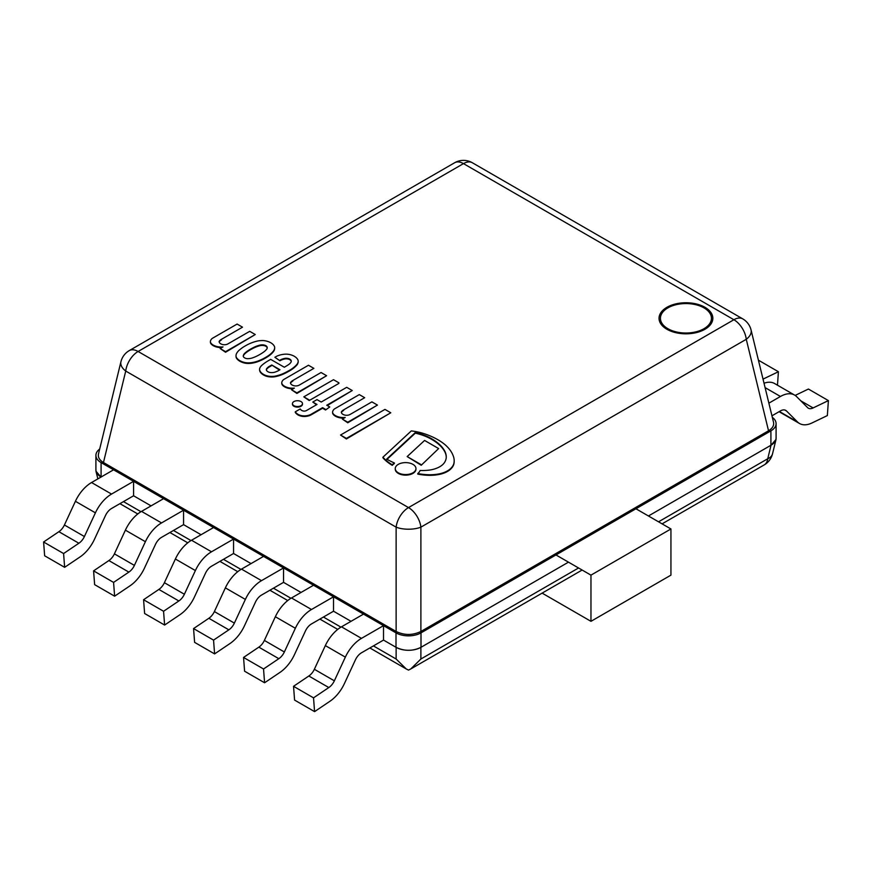 <?xml version="1.0" encoding="UTF-8"?>
<svg xmlns="http://www.w3.org/2000/svg" width="872" height="872" viewBox="0 0 872 872"><rect width="100%" height="100%" fill="white"/><g stroke="black" fill="none" stroke-linecap="round" stroke-linejoin="round"><path stroke-width="1.31" d="M772.33 417.339A17.669 10.202 180 0 1 776.091 423.629A17.669 10.202 180 0 1 770.913 430.844L421.002 632.865A17.669 10.202 180 0 1 396.008 632.865L101.087 462.585A17.669 10.202 180 0 1 95.909 455.369A17.669 10.202 180 0 1 99.67 449.08M776.091 436.981L776.026 439.455L771.033 445.2L648.441 515.984L770.913 445.276A17.669 10.202 0 0 0 776.091 438.06L776.091 423.629M293.537 686.308L308.819 676.007L328.809 687.55L313.528 697.851L293.537 686.308L294.583 700.085L314.574 711.628L329.78 701.371A28.275 16.328 120 0 0 344.429 683.528L355.427 659.842A10.606 6.126 -60 0 1 361.477 652.801L383.517 640.081L396.008 647.297A17.669 10.202 0 0 0 421.002 647.297L568.468 562.157L420.882 647.362C412.63 651.286 404.379 651.286 396.128 647.362L396.128 659.014L406.221 668.944L408.51 670.088L410.799 668.944L420.882 659.014L420.882 647.362M133.579 495.776L151.074 505.88L133.579 495.776L133.579 481.344L111.54 494.075A28.275 16.328 120 0 0 95.408 512.834L84.41 536.531A10.595 6.115 -60 0 1 78.872 543.245L63.591 553.546L64.637 567.323L79.843 557.077A28.275 16.328 120 0 0 94.492 539.234L105.49 515.537A10.606 6.126 -60 0 1 111.54 508.496L133.579 495.776M183.567 524.639L201.061 534.743L183.567 524.639L183.567 510.207L161.527 522.928A28.275 16.328 120 0 0 145.395 541.697L134.397 565.394A10.595 6.115 -60 0 1 128.86 572.108L113.578 582.409L114.624 596.186L129.83 585.94A28.275 16.328 120 0 0 144.48 568.086L155.478 544.401A10.606 6.126 -60 0 1 161.527 537.359L183.567 524.639M233.554 553.502L251.049 563.595L233.554 553.502L233.554 539.07L211.515 551.791A28.275 16.328 120 0 0 195.383 570.561L184.384 594.246A10.595 6.115 -60 0 1 178.847 600.972L163.565 611.272L164.612 625.05L179.817 614.793A28.275 16.328 120 0 0 194.467 596.949L205.465 573.264A10.606 6.126 -60 0 1 211.515 566.222L233.554 553.502M283.542 582.354L301.036 592.459L283.542 582.354L283.542 567.934L261.502 580.654A28.275 16.328 120 0 0 245.37 599.413L234.372 623.109A10.595 6.115 -60 0 1 228.835 629.835L213.553 640.124L214.599 653.902L229.805 643.656A28.275 16.328 120 0 0 244.454 625.813L255.452 602.116A10.606 6.126 -60 0 1 261.502 595.086L283.542 582.354M333.529 611.218L351.024 621.322L333.529 611.218L333.529 596.786L311.489 609.506A28.275 16.328 120 0 0 295.357 628.276L284.359 651.973A10.595 6.115 -60 0 1 278.822 658.687L263.54 668.988L264.587 682.765L279.792 672.519A28.275 16.328 120 0 0 294.442 654.676L305.44 630.979A10.606 6.126 -60 0 1 311.489 623.938L333.529 611.218M95.909 455.369L95.909 469.801A17.669 10.202 0 0 0 101.087 477.017L101.087 462.585M542.122 593.124L590.965 621.322L670.939 575.139L670.939 528.966L590.965 575.139L554.723 554.221M590.965 575.139L590.965 621.322M634.696 508.049L670.939 528.966M412.936 464.362A10.355 5.984 180 0 1 415.966 468.591A10.355 5.984 180 0 1 405.611 474.564A10.355 5.984 180 0 1 395.256 468.591A10.355 5.984 180 0 1 401.654 463.065A10.355 5.984 180 0 1 412.936 464.362M395.267 468.874A10.355 5.984 0 0 0 395.256 469.169A10.355 5.984 0 0 0 405.611 475.142A10.355 5.984 0 0 0 415.966 469.169A10.355 5.984 0 0 0 415.955 468.874M301.014 405.676A5.014 2.899 180 0 1 295.543 406.308A5.014 2.899 180 0 1 292.447 403.627A5.014 2.899 180 0 1 297.472 400.728A5.014 2.899 180 0 1 302.486 403.627A5.014 2.899 180 0 1 301.014 405.676M292.469 403.921A5.014 2.899 0 0 0 292.447 404.205A5.014 2.899 0 0 0 295.543 406.886A5.014 2.899 0 0 0 301.014 406.254A5.014 2.899 0 0 0 302.486 404.205A5.014 2.899 0 0 0 302.464 403.921M325.561 409.404L322.564 407.671L311.25 414.2A10.017 5.788 180 0 1 305.015 415.89A9.374 5.406 180 0 1 302.137 415.748A9.799 5.657 180 0 1 297.864 414.276A13.93 8.044 180 0 1 295.27 411.824L300.219 408.968A6.791 3.924 0 0 0 301.886 410.516A3.248 1.875 0 0 0 305.244 411.006A4.273 2.463 0 0 0 306.661 410.44L317.005 404.466L312.808 402.047L317.005 399.616L321.212 402.047L346.696 387.321L352.244 390.525L326.76 405.24L329.758 406.973L325.561 409.982L329.758 406.973M312.808 402.047L316.514 404.75M352.244 390.525L327.262 405.535M295.27 411.824L295.27 412.402A13.93 8.044 0 0 0 297.864 414.854A9.799 5.657 0 0 0 302.137 416.326A9.374 5.406 0 0 0 305.015 416.467A10.017 5.788 0 0 0 311.25 414.778L322.564 408.249L325.561 409.982M322.564 407.671L322.564 408.249M297.864 414.276L297.864 414.854M302.137 415.748L302.137 416.326M305.015 415.89L305.015 416.467M309.211 399.965L303.816 396.847L309.211 400.542L338.903 383.397L309.211 400.542M303.816 396.847L333.507 379.702L338.903 382.819M342.347 419.094L345.203 417.448A10.693 6.169 180 0 1 337.104 416.413A10.769 6.224 180 0 1 333.377 413.993A7.358 4.251 180 0 1 332.592 412.096A7.358 4.251 180 0 1 333.06 410.614A7.51 4.338 180 0 1 335.382 408.401L359.297 394.602L364.692 397.708L343.699 409.829A9.036 5.221 0 0 0 341.301 412.085A5.712 3.292 0 0 0 345.105 415.148A4.872 2.812 0 0 0 350.152 414.418L371.897 401.872L377.445 405.077L347.754 422.212L342.347 419.094L347.754 422.789L377.445 405.077M343.699 409.829L364.692 397.708M341.366 412.543A9.036 5.221 180 0 1 343.699 410.407M347.754 422.212L347.754 422.789M332.613 412.38A7.358 4.251 0 0 0 332.592 412.674A7.358 4.251 0 0 0 333.377 414.571A10.769 6.224 0 0 0 337.104 416.99A10.693 6.169 0 0 0 344.058 418.113M337.104 416.413L337.104 416.99M286.267 387.059A10.769 6.224 180 0 1 282.539 384.65A7.358 4.251 180 0 1 281.765 382.743A7.358 4.251 180 0 1 282.223 381.26A7.51 4.338 180 0 1 284.545 379.058L308.459 365.248L313.865 368.365L292.872 380.486A9.036 5.221 0 0 0 290.463 382.732A5.712 3.292 0 0 0 294.278 385.795A4.872 2.812 0 0 0 299.314 385.075L321.06 372.518L326.608 375.723L296.916 392.869L291.521 389.751L294.365 388.105A10.693 6.169 180 0 1 286.267 387.059L286.267 387.637A10.693 6.169 0 0 0 293.221 388.759M281.776 383.037A7.358 4.251 0 0 0 281.765 383.32A7.358 4.251 0 0 0 282.539 385.228A10.769 6.224 0 0 0 286.267 387.637M313.865 368.365L292.872 380.486M291.521 389.751L296.916 393.446L326.608 375.723M290.529 383.19A9.036 5.221 180 0 1 292.872 381.064M296.916 392.869L296.916 393.446M421.231 464.7L407.17 456.579L424.577 440.447L438.638 448.568L421.231 465.267L438.638 448.568M407.17 456.579L421.231 465.267M267.148 347.111A6.257 3.608 0 0 0 265.84 345.65A6.257 3.608 0 0 0 263.311 344.898A7.63 4.404 0 0 0 260.477 344.985A23.348 13.483 0 0 0 255.823 346.457A44.178 25.506 0 0 0 252.215 348.19A48.407 27.948 0 0 0 247.125 351.307A34.793 20.089 0 0 0 244.422 353.596A11.423 6.595 0 0 0 243.408 355.307L243.277 355.874A3.935 2.278 0 0 0 243.266 356.081A3.935 2.278 0 0 0 243.898 357.324A3.739 2.158 0 0 0 244.683 357.869A3.739 2.158 0 0 0 245.632 358.316A3.935 2.278 0 0 0 248.139 358.675L249.13 358.61A11.423 6.595 0 0 0 252.073 358.021A34.793 20.089 0 0 0 256.052 356.463A48.407 27.948 0 0 0 261.447 353.52A44.178 25.506 0 0 0 264.456 351.438A23.348 13.483 0 0 0 267.006 348.745A7.63 4.404 0 0 0 267.224 347.71A7.63 4.404 0 0 0 267.148 347.111L267.148 347.688A7.63 4.404 180 0 1 267.203 347.993M265.84 345.65L265.84 346.228A6.257 3.608 180 0 1 267.148 347.688M273.764 350.588A34.629 19.991 180 0 1 271.072 353.574A40.526 23.402 180 0 1 265.731 357.335A43.186 24.939 180 0 1 261.469 359.569A55.982 32.329 180 0 1 257.295 361.291A25.779 14.879 180 0 1 252.586 362.49A13.483 7.783 180 0 1 247.964 362.861A9.821 5.668 180 0 1 244.76 362.523A15.707 9.069 180 0 1 239.833 360.67A15.707 9.069 180 0 1 236.617 357.825A9.821 5.668 180 0 1 236.029 355.972A13.483 7.783 180 0 1 236.018 355.7A13.483 7.783 180 0 1 236.672 353.302A25.779 14.879 180 0 1 238.754 350.588A55.982 32.329 180 0 1 241.729 348.179A43.186 24.939 180 0 1 245.61 345.715A40.526 23.402 180 0 1 252.128 342.631A34.629 19.991 180 0 1 257.295 341.072A15.892 9.178 180 0 1 263.311 340.571L263.649 340.592A14.017 8.099 180 0 1 270.821 342.772A14.017 8.099 180 0 1 274.604 346.914L274.647 347.111A15.892 9.178 180 0 1 274.669 347.547A15.892 9.178 180 0 1 273.764 350.588L273.764 351.165A15.892 9.178 0 0 0 274.669 348.124A15.892 9.178 0 0 0 274.658 347.83M271.072 353.574L271.072 354.152A34.629 19.991 0 0 0 273.764 351.165M265.731 357.335L265.731 357.912A40.526 23.402 0 0 0 271.072 354.152M257.295 361.291L257.295 361.869A55.982 32.329 0 0 0 261.469 360.147A43.186 24.939 0 0 0 265.731 357.912M247.964 362.861L247.964 363.439A13.483 7.783 0 0 0 252.586 363.068A25.779 14.879 0 0 0 257.295 361.869M244.76 362.523L244.76 363.101A9.821 5.668 0 0 0 247.964 363.439M236.029 356.55L236.029 355.972A13.483 7.783 0 0 0 236.018 356.277A13.483 7.783 0 0 0 236.029 356.55A9.821 5.668 0 0 0 236.617 358.403A15.707 9.069 0 0 0 239.833 361.248A15.707 9.069 0 0 0 244.76 363.101M243.299 356.375L243.408 355.885A11.423 6.595 180 0 1 244.422 354.174A34.793 20.089 180 0 1 247.125 351.885A48.407 27.948 180 0 1 252.215 348.767A44.178 25.506 180 0 1 255.823 347.034A23.348 13.483 180 0 1 260.477 345.552A7.63 4.404 180 0 1 263.311 345.476A6.257 3.608 180 0 1 265.84 346.228M243.408 355.307L243.408 355.885M244.422 353.596L244.422 354.174M247.125 351.307L247.125 351.885M252.215 348.19L252.215 348.767M255.823 346.457L255.823 347.034M260.477 344.985L260.477 345.552M263.311 344.898L263.311 345.476M236.617 357.825L236.617 358.403M239.833 360.67L239.833 361.248M420.119 470.488A32.591 18.824 0 0 0 429.427 470.084A21.865 12.622 0 0 0 438.899 467.207A20.547 11.859 0 0 0 444.382 462.694A27.381 15.805 0 0 0 446.268 456.939A27.381 15.805 0 0 0 446.235 456.165A35.327 20.394 0 0 0 443.892 449.658A45.181 26.084 0 0 0 438.921 443.946A56.081 32.384 0 0 0 431.008 438.409A45.922 26.509 0 0 0 419.585 433.678A36.831 21.266 0 0 0 415.301 432.577L386.634 459.141A99.681 57.552 0 0 0 394.362 462.967A14.879 8.589 0 0 0 392.269 464.798A54.511 31.468 180 0 1 382.917 457.211L411.312 430.91A46.783 27.01 180 0 1 422.462 433.155A63.907 36.897 180 0 1 444.022 443.859A56.44 32.58 180 0 1 449.342 449.124A54.14 31.261 180 0 1 453.211 455.838A37.202 21.473 180 0 1 454.181 460.71A37.202 21.473 180 0 1 453.876 463.446A23.577 13.614 180 0 1 448.949 469.943A22.051 12.731 180 0 1 439.107 473.888A28.994 16.742 180 0 1 427.988 474.728A39.338 22.705 180 0 1 417.786 473.529A14.879 8.589 0 0 0 420.119 470.488M382.917 457.211L382.917 457.789A54.511 31.468 0 0 0 392.269 465.365A14.879 8.589 180 0 1 394.362 463.544L394.362 462.967M392.269 464.798L392.269 465.365M453.876 463.446L453.876 464.024A37.202 21.473 0 0 0 454.181 461.277A37.202 21.473 0 0 0 454.17 460.994M448.949 469.943L448.949 470.52A23.577 13.614 0 0 0 453.876 464.024M417.786 473.529L417.786 474.106A39.338 22.705 0 0 0 427.988 475.305A28.994 16.742 0 0 0 439.107 474.466A22.051 12.731 0 0 0 448.949 470.52M387.026 459.359L415.301 433.155A36.831 21.266 180 0 1 419.585 434.256A45.922 26.509 180 0 1 431.008 438.987A56.081 32.384 180 0 1 438.921 444.524A45.181 26.084 180 0 1 443.892 450.235A35.327 20.394 180 0 1 446.235 456.732A27.381 15.805 180 0 1 446.257 457.222M415.301 432.577L415.301 433.155M419.585 433.678L419.585 434.256M443.892 449.658L443.892 450.235M274.876 357.28L279.945 360.79L274.876 357.28L276.195 356.517A15.511 8.949 180 0 1 285.373 354.163L286.637 354.152A12.284 7.096 180 0 1 289.569 354.512A13.353 7.706 180 0 1 295.412 357.019A14.715 8.502 180 0 1 297.744 359.504A11.554 6.671 180 0 1 298.18 361.302A11.554 6.671 180 0 1 298.115 361.989A32.384 18.694 180 0 1 297.363 363.864A38.76 22.378 180 0 1 288.37 370.96A55.176 31.861 180 0 1 283.465 373.445A27.108 15.652 180 0 1 274.549 376.235A11.816 6.823 180 0 1 266.025 375.549A14.432 8.339 180 0 1 260.979 372.399A11.837 6.834 180 0 1 259.573 369.172A11.837 6.834 180 0 1 259.573 369.052A14.857 8.578 180 0 1 261.829 365.335A49.072 28.329 180 0 1 267.976 360.921L270.669 359.362L284.316 367.243A105.828 61.105 0 0 0 288.817 364.463A13.919 8.033 0 0 0 290.921 362.316A5.417 3.128 0 0 0 291.259 361.226A5.417 3.128 0 0 0 290.921 360.136A4.938 2.856 0 0 0 286.605 358.283A3.335 1.929 0 0 0 285.286 358.305A11.914 6.878 0 0 0 279.977 360.19L279.977 360.768A11.914 6.878 180 0 1 285.286 358.872A3.335 1.929 180 0 1 286.605 358.85A4.938 2.856 180 0 1 290.921 360.714A5.417 3.128 180 0 1 291.237 361.509M298.115 361.989L298.115 362.567A11.554 6.671 0 0 0 298.18 361.88A11.554 6.671 0 0 0 298.17 361.586M297.363 363.864L297.363 364.442A32.384 18.694 0 0 0 298.115 362.567M288.37 370.96L288.37 371.537A38.76 22.378 0 0 0 297.363 364.442M283.465 373.445L283.465 374.023A55.176 31.861 0 0 0 288.37 371.537M285.286 358.305L285.286 358.872M271.726 364.987L269.47 366.284A12.186 7.031 0 0 0 266.679 368.66A4.524 2.616 0 0 0 266.341 369.663A4.524 2.616 0 0 0 266.407 370.131A5.962 3.444 0 0 0 268.271 371.897A4.502 2.605 0 0 0 271.421 372.606A6.725 3.88 0 0 0 275.77 371.832A18.53 10.693 0 0 0 279.967 369.75L271.726 364.987L279.498 370.055M259.573 369.292L259.573 369.63A11.837 6.834 0 0 0 259.573 369.75A11.837 6.834 0 0 0 260.979 372.976A14.432 8.339 0 0 0 266.025 376.126A11.816 6.823 0 0 0 274.549 376.813A27.108 15.652 0 0 0 283.465 374.023M266.363 369.946A4.524 2.616 180 0 1 266.679 369.238A12.186 7.031 180 0 1 269.47 366.861L271.726 365.564M286.605 358.283L286.605 358.85M266.025 375.549L266.025 376.126M274.549 376.235L274.549 376.813M269.47 366.284L269.47 366.861M390.787 412.772L346.402 438.409L340.549 435.03L384.944 409.404L390.787 412.772L346.402 438.976L340.549 435.03M346.402 438.409L346.402 438.976M214.915 345.868A10.769 6.224 180 0 1 211.188 343.448A7.358 4.251 180 0 1 210.403 341.552A7.358 4.251 180 0 1 210.871 340.069A7.51 4.338 180 0 1 213.193 337.856L237.108 324.057L242.503 327.174L221.51 339.284A9.036 5.221 0 0 0 219.112 341.541A5.712 3.292 0 0 0 222.927 344.603A4.872 2.812 0 0 0 227.963 343.873L249.708 331.327L255.256 334.532L225.565 351.667L220.169 348.549L223.014 346.903A10.693 6.169 180 0 1 214.915 345.868L214.915 346.446A10.693 6.169 0 0 0 221.87 347.568M210.425 341.835A7.358 4.251 0 0 0 210.403 342.129A7.358 4.251 0 0 0 211.188 344.026A10.769 6.224 0 0 0 214.915 346.446M242.503 327.174L221.51 339.284M220.169 348.549L225.565 352.244L255.256 334.532M219.177 341.998A9.036 5.221 180 0 1 221.51 339.862M225.565 351.667L225.565 352.244M100.989 477.071L95.975 471.196L95.909 468.733M308.819 676.007A10.595 6.115 120 0 0 314.356 669.282L325.343 645.596A28.275 16.328 -60 0 1 341.486 626.826L363.515 614.106L383.517 625.649L383.517 640.081L396.128 647.362M63.591 553.546L43.6 542.003L44.646 555.78L64.637 567.323M43.6 542.003L58.882 531.702L78.872 543.245M58.882 531.702A10.595 6.115 120 0 0 64.419 524.988L75.406 501.291A28.275 16.328 -60 0 1 91.549 482.532L113.578 469.801L133.579 481.344M113.578 582.409L93.587 570.866L94.634 584.643L114.624 596.186M93.587 570.866L108.869 560.565L128.86 572.108M108.869 560.565A10.595 6.115 120 0 0 114.406 553.851L125.394 530.154A28.275 16.328 -60 0 1 141.537 511.384L163.565 498.664L183.567 510.207M163.565 611.272L143.575 599.729L144.621 613.507L164.612 625.05M143.575 599.729L158.857 589.428L178.847 600.972M158.857 589.428A10.595 6.115 120 0 0 164.394 582.703L175.381 559.017A28.275 16.328 -60 0 1 191.524 540.248L213.553 527.527L233.554 539.07M213.553 640.124L193.562 628.581L194.609 642.359L214.599 653.902M193.562 628.581L208.844 618.281L228.835 629.835M208.844 618.281A10.595 6.115 120 0 0 214.381 611.566L225.368 587.87A28.275 16.328 -60 0 1 241.511 569.111L263.54 556.38L283.542 567.934M263.54 668.988L243.55 657.444L244.596 671.222L264.587 682.765M243.55 657.444L258.831 647.144L278.822 658.687M258.831 647.144A10.595 6.115 120 0 0 264.369 640.429L275.356 616.733A28.275 16.328 -60 0 1 291.499 597.963L313.528 585.243L333.529 596.786M758.422 360.19L778.413 371.734L763.131 379.08M777.475 385.195L778.413 371.734M313.528 697.851L314.574 711.628M383.517 625.649L361.477 638.369A28.275 16.328 120 0 0 345.345 657.139L334.347 680.825A10.595 6.115 -60 0 1 328.809 687.55M800.79 400.815L813.118 407.933A10.595 6.115 -60 0 1 808.333 408.183A10.595 6.115 -60 0 1 807.581 407.606L796.594 396.607A28.275 16.328 120 0 0 794.588 395.071A28.275 16.328 120 0 0 780.451 396.477L768.875 403.158M794.588 395.071L774.598 383.527A28.275 16.328 120 0 0 764.036 383.244M771.96 415.813L780.451 410.908A10.606 6.126 -60 0 1 785.759 410.385A10.606 6.126 -60 0 1 786.5 410.963L797.499 421.95A28.275 16.328 120 0 0 799.493 423.487A28.275 16.328 120 0 0 812.148 422.887L827.354 415.573L828.4 400.597L808.409 389.043L795.144 395.419M828.4 400.597L813.118 407.933M779.088 411.693A28.275 16.328 120 0 0 779.503 411.944L799.493 423.487M667.898 307.881A25.506 14.726 180 0 1 710.571 314.476A25.506 14.726 180 0 1 679.332 332.515A25.506 14.726 180 0 1 667.898 307.881M704.958 329.267A26.901 15.533 180 0 1 659.951 322.313A26.901 15.533 180 0 1 692.902 303.293A26.901 15.533 180 0 1 704.958 329.267M666.917 307.304A26.901 15.533 180 0 1 711.923 314.269A26.901 15.533 180 0 1 678.972 333.289A26.901 15.533 180 0 1 666.917 307.304M120.936 361.727A17.669 10.006 13.7 0 0 125.731 371.047A17.669 10.202 -60 0 1 138.103 351.481A17.669 10.202 -120 0 0 129.274 350.599A17.669 17.669 0 0 0 120.936 361.727L98.481 453.985C97.817 457.266 99.484 460.111 103.463 462.52L396.128 631.492C404.379 635.416 412.63 635.416 420.882 631.492L768.537 430.779C772.516 428.359 774.183 425.514 773.519 422.233L751.064 329.987A17.669 17.669 0 0 0 742.726 318.858A17.669 10.202 120 0 0 733.897 319.73A17.669 10.202 60 0 1 746.269 339.295A17.669 10.006 -13.7 0 0 751.064 329.987M454.661 162.737A17.669 10.202 60 0 1 463.49 163.62A17.669 10.202 -60 0 1 472.33 162.737A17.669 17.669 0 0 0 454.661 162.737L129.274 350.599M408.51 507.591A17.669 10.202 120 0 0 396.128 527.157A17.669 7.194 -0 0 0 420.882 527.157A17.669 10.202 -120 0 0 408.51 507.591L138.103 351.481L463.49 163.62L733.897 319.73L408.51 507.591M770.913 430.844L770.913 445.276M421.002 647.297L421.002 632.865M396.008 632.865L396.008 647.297M311.25 414.2L311.25 414.778M333.377 413.993L333.377 414.571M282.539 384.65L282.539 385.228M261.469 359.569L261.469 360.147M252.586 362.49L252.586 363.068M439.107 473.888L439.107 474.466M427.988 474.728L427.988 475.305M431.008 438.409L431.008 438.987M438.921 443.946L438.921 444.524M446.235 456.165L446.235 456.732M290.921 360.136L290.921 360.714M260.979 372.399L260.979 372.976M266.679 368.66L266.679 369.238M211.188 343.448L211.188 344.026M771.033 445.2L767.742 458.759L658.534 521.805M578.55 567.977L420.882 659.014M764.199 464.907A17.669 17.669 0 0 0 772.538 453.778A17.669 10.006 -166.3 0 1 767.742 458.759A17.669 10.202 60 0 1 764.199 464.907L662.088 523.854M396.128 659.014L373.423 645.901M340.941 627.142L323.436 617.038M290.954 598.29L273.448 588.186M240.966 569.427L223.461 559.323M190.979 540.564L173.474 530.459M140.992 511.711L123.486 501.607M64.419 524.988L84.41 536.531M75.406 501.291L95.408 512.834M91.549 482.532L111.54 494.075M114.406 553.851L134.397 565.394M125.394 530.154L145.395 541.697M141.537 511.384L161.527 522.928M164.394 582.703L184.384 594.246M175.381 559.017L195.383 570.561M191.524 540.248L211.515 551.791M214.381 611.566L234.372 623.109M225.368 587.87L245.37 599.413M241.511 569.111L261.502 580.654M264.369 640.429L284.359 651.973M275.356 616.733L295.357 628.276M291.499 597.963L311.489 609.506M314.356 669.282L334.347 680.825M325.343 645.596L345.345 657.139M341.486 626.826L361.477 638.369M765.093 387.604L780.451 396.477M779.404 411.508L797.499 421.95M784.887 410.025L786.5 410.963M420.882 631.492L420.882 527.157L746.269 339.295L768.537 430.779M103.463 462.52L125.731 371.047L396.128 527.157L396.128 631.492M395.256 468.591L395.256 469.169M415.966 468.591L415.966 469.169M292.447 403.627L292.447 404.205M302.486 403.627L302.486 404.205M332.592 412.096L332.592 412.674M281.765 382.743L281.765 383.32M274.669 347.547L274.669 348.124M236.018 355.7L236.018 356.277M454.181 460.71L454.181 461.277M298.18 361.302L298.18 361.88M259.573 369.172L259.573 369.75M210.403 341.552L210.403 342.129M582.115 570.037L411.006 668.824M776.026 439.455L772.538 453.778M119.933 503.656L137.776 513.968M169.92 532.52L187.763 542.82M219.908 561.372L237.751 571.683M269.895 590.235L287.738 600.546M319.882 619.098L337.726 629.399M369.87 647.961L406.014 668.824M95.975 471.196L97.849 478.892M472.33 162.737L742.726 318.858"/></g></svg>
